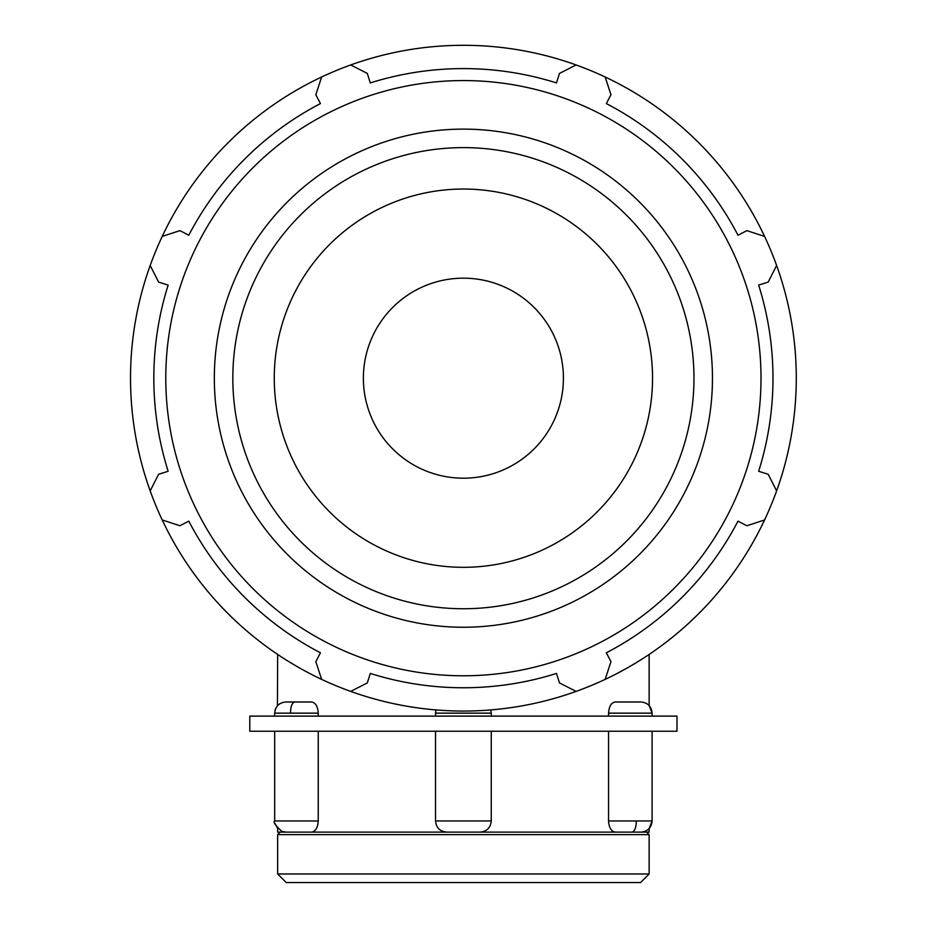 <?xml version="1.0" encoding="UTF-8"?>
<svg xmlns="http://www.w3.org/2000/svg" width="929" height="929" viewBox="0 0 929 929"><rect width="100%" height="100%" fill="white"/><g stroke="black" fill="none" stroke-linecap="round" stroke-linejoin="round"><path stroke-width="1.39" d="M605.174 679.366A332.884 332.884 0 0 0 764.579 519.961L746.858 525.744L737.998 521.134A309.578 309.578 0 0 1 606.347 652.785L610.957 661.645L605.174 679.366A332.884 332.884 0 0 1 576.119 691.397L559.49 682.954L556.494 673.432A309.578 309.578 0 0 1 370.299 673.432L367.303 682.954L350.686 691.397A332.884 332.884 0 0 0 576.119 691.397M776.621 490.895A332.884 332.884 0 0 0 776.621 265.462L768.178 282.091L758.656 285.087A309.578 309.578 0 0 1 758.656 471.27L768.178 474.278L776.621 490.895A332.884 332.884 0 0 1 764.579 519.961M764.579 236.407A332.884 332.884 0 0 0 605.174 77.002L610.957 94.723L606.347 103.584A309.578 309.578 0 0 1 737.998 235.234L746.858 230.624L764.579 236.407A332.884 332.884 0 0 1 776.621 265.462M576.119 64.96A332.884 332.884 0 0 0 350.686 64.96L367.303 73.403L370.299 82.925A309.578 309.578 0 0 1 556.494 82.925L559.49 73.403L576.119 64.96A332.884 332.884 0 0 1 605.174 77.002M321.62 77.002A332.884 332.884 0 0 0 162.215 236.407L179.936 230.624L188.796 235.234A309.578 309.578 0 0 1 320.447 103.584L315.837 94.723L321.62 77.002A332.884 332.884 0 0 1 350.686 64.96M162.215 519.961A332.884 332.884 0 0 0 321.62 679.366L315.837 661.645L320.447 652.785A309.578 309.578 0 0 1 188.796 521.134L179.936 525.744L162.215 519.961A332.884 332.884 0 0 1 150.184 490.895L158.615 474.278L168.149 471.27A309.578 309.578 0 0 1 168.149 285.087L158.615 282.091L150.184 265.462A332.884 332.884 0 0 0 150.184 490.895M318.241 713.135C317.764 706.354 315.535 702.638 311.54 701.987L285.83 701.987C279.06 702.649 275.344 706.365 274.682 713.135L318.241 713.135L318.241 716.108M290.463 713.135C290.638 706.354 292.101 702.638 294.841 701.987M615.253 701.987C611.259 702.649 609.029 706.354 608.553 713.135L652.112 713.135C651.45 706.365 647.745 702.649 640.975 701.987L615.253 701.987M608.553 716.108L608.553 713.135M274.926 823.315L277.655 828.552L277.655 832.117L294.714 832.105M636.33 820.969C636.156 827.739 634.693 831.455 631.952 832.117L649.139 832.117L649.139 828.552L652.112 820.969L608.553 820.969C609.029 827.739 611.259 831.455 615.253 832.117L640.975 832.117C647.734 831.455 651.45 827.739 652.112 820.969L652.112 731.239M277.655 834.637L280.175 832.117L311.54 832.117C315.535 831.455 317.764 827.739 318.241 820.969L274.682 820.969C272.963 821.968 275.344 825.428 281.801 831.362L285.83 832.117L646.619 832.117L649.139 834.637L277.655 834.637L277.655 873.98L649.139 873.98L640.569 882.55L286.225 882.55L277.655 873.98M435.538 820.969L491.255 820.969C490.593 827.739 486.889 831.455 480.119 832.117L446.698 832.117C439.916 831.455 436.2 827.739 435.538 820.969L435.538 731.239M318.241 731.239L318.241 820.969M608.553 820.969L608.553 731.239M676.997 731.239L249.796 731.239L249.796 716.108L676.997 716.108L676.997 731.239M463.397 675.789A297.605 297.605 0 0 0 721.136 229.382A297.605 297.605 0 0 0 205.657 229.382A297.605 297.605 0 0 0 463.397 675.789M162.215 236.407A332.884 332.884 0 0 0 150.184 265.462M321.62 679.366A332.884 332.884 0 0 0 350.686 691.397M463.397 567.317A189.133 189.133 0 0 0 652.541 378.184A189.133 189.133 0 0 0 463.397 189.04A189.133 189.133 0 0 0 274.264 378.184A189.133 189.133 0 0 0 463.397 567.317M463.397 478.191A100.018 100.018 0 0 0 563.415 378.184A100.018 100.018 0 0 0 463.397 278.166A100.018 100.018 0 0 0 363.378 378.184A100.018 100.018 0 0 0 463.397 478.191M435.538 716.108L435.538 713.135L491.255 713.135L490.791 709.93M463.397 608.75A230.566 230.566 0 0 1 232.831 378.184A230.566 230.566 0 0 1 463.397 147.618A230.566 230.566 0 0 1 693.963 378.184A230.566 230.566 0 0 1 463.397 608.75M712.462 378.184A249.065 249.065 0 0 0 463.397 129.119A249.065 249.065 0 0 0 214.332 378.184A249.065 249.065 0 0 0 463.397 627.249A249.065 249.065 0 0 0 712.462 378.184M274.682 716.108L274.682 713.135M275.042 710.337L275.251 709.605M275.46 709.048L275.75 708.362M277.434 705.796L277.655 654.422M652.112 716.108L652.112 713.135L649.139 705.552L649.139 654.422M435.538 713.135L436.003 709.93M491.255 716.108L491.255 713.135M274.682 820.969L274.682 731.239M491.255 820.969L491.255 731.239M649.139 834.637L649.139 873.98"/></g></svg>
